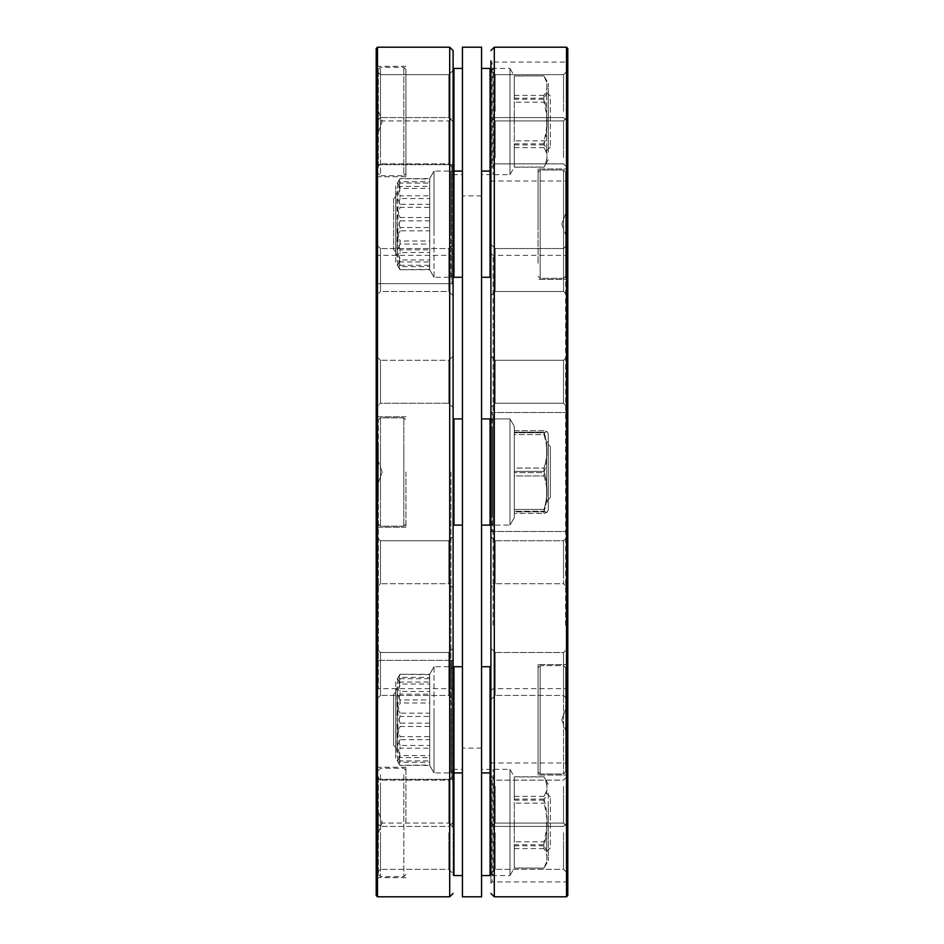 <?xml version="1.0" encoding="UTF-8"?>
<svg xmlns="http://www.w3.org/2000/svg" width="944" height="944" viewBox="0 0 944 944"><rect width="100%" height="100%" fill="white"/><g stroke="black" fill="none" stroke-linecap="round" stroke-linejoin="round"><path stroke-width="0.71" stroke-dasharray="4.72 3.54" d="M538.056 224.188L538.056 172.15L538.056 224.188M565.668 228.436L565.668 172.15L565.668 228.436M565.668 225.05L565.668 213.568L565.668 225.05M566.518 514.055L566.518 412.528L566.518 514.055M567.792 514.952L567.792 411.254L567.792 514.952M566.518 780.405L566.518 881.932L566.518 780.405M567.792 779.508L567.792 883.206L567.792 779.508M566.518 429.945L566.518 531.472L566.518 429.945M567.792 429.048L567.792 532.746L567.792 429.048M566.518 163.595L566.518 62.068L566.518 163.595M567.792 164.492L567.792 60.794L567.792 164.492M563.544 577.421L563.544 540.782L563.544 577.421M567.792 580.43L567.792 536.534L567.792 580.43M563.544 689.155L563.544 652.516L563.544 689.155M567.792 692.164L567.792 648.268L567.792 692.164M563.544 403.218L563.544 360.289L563.544 403.218L567.792 407.466L567.792 356.041L567.792 407.466L567.792 356.041L567.792 407.466L563.544 403.218L563.544 360.289L563.544 403.218L495.152 403.218L495.152 360.289L495.152 403.218L495.152 360.289L495.152 403.218L490.904 407.466L490.904 356.041L490.904 407.466L490.904 356.041L490.904 407.466L495.152 403.218L563.544 403.218M490.904 295.732L495.152 291.484L563.544 291.484L563.544 248.555L563.544 291.484L567.792 295.732L567.792 244.307L567.792 295.732L567.792 244.307L567.792 295.732L563.544 291.484L563.544 248.555L563.544 291.484L495.152 291.484L495.152 248.555L495.152 291.484L495.152 248.555L495.152 291.484L490.904 295.732L490.904 244.307L490.904 626.698M563.544 157.577L563.544 120.926L563.544 157.577M567.792 160.574L567.792 116.678L567.792 160.574M563.544 111.286L563.544 74.647L563.544 111.286M567.792 114.295L567.792 70.399L567.792 114.295M563.544 96.111L563.544 74.647L563.544 96.111M567.792 96.111L567.792 70.399L567.792 96.111M563.544 142.402L563.544 120.926L563.544 142.402M567.792 142.402L567.792 116.678L567.792 142.402M490.904 536.534L495.152 540.782L563.544 540.782L563.544 583.711L563.544 540.782L567.792 536.534L567.792 587.959L567.792 536.534L563.544 540.782L495.152 540.782L495.152 583.711L495.152 540.782L495.152 583.711L495.152 540.782L490.904 536.534L490.904 587.959L490.904 536.534L490.904 587.959L490.904 536.534L490.904 587.959L495.152 583.711L490.904 587.959M490.904 648.268L495.152 652.516L563.544 652.516L563.544 695.445L563.544 652.516L567.792 648.268L567.792 699.693L567.792 648.268L563.544 652.516L495.152 652.516L495.152 695.445L495.152 652.516L495.152 695.445L495.152 652.516L490.904 648.268L490.904 699.693L490.904 648.268L490.904 699.693L495.152 695.445L490.904 699.693M563.544 786.423L563.544 823.074L563.544 786.423M567.792 783.426L567.792 827.322L567.792 783.426M563.544 832.714L563.544 869.353L563.544 832.714M567.792 829.705L567.792 873.601L567.792 829.705M563.544 847.889L563.544 869.353L563.544 847.889M567.792 847.889L567.792 873.601L567.792 847.889M563.544 801.598L563.544 823.074L563.544 801.598M567.792 801.598L567.792 827.322L567.792 801.598M566.518 896.8L566.518 47.2M567.792 895.526L567.792 48.474M567.792 626.698L567.792 253.228L567.792 626.698M565.668 625.188L565.668 255.352L565.668 625.188M492.178 514.055L492.178 412.528L492.178 514.055M492.178 780.405L492.178 881.932L492.178 780.405M492.178 429.945L492.178 531.472L492.178 429.945M492.178 163.595L492.178 62.068L492.178 163.595M495.152 157.577L495.152 120.926L495.152 157.577M495.152 111.286L495.152 74.647L495.152 111.286M495.152 96.111L495.152 74.647L495.152 96.111M495.152 142.402L495.152 120.926L495.152 142.402M495.152 786.423L495.152 823.074L495.152 786.423M495.152 832.714L495.152 869.353L495.152 832.714M495.152 847.889L495.152 869.353L495.152 847.889M495.152 801.598L495.152 823.074L495.152 801.598M493.028 625.188L493.028 255.352L493.028 625.188M490.904 514.952L490.904 411.254L490.904 514.952M567.792 883.206L566.518 881.932L492.178 881.932L490.904 883.206L490.904 761.714L490.904 873.601L490.904 775.885L490.904 827.322L490.904 775.885L495.152 780.133L490.904 775.885M490.904 429.048L490.904 532.746L490.904 429.048M490.904 164.492L490.904 60.794L490.904 164.492M490.904 160.574L490.904 116.678L490.904 160.574M490.904 114.295L490.904 70.399L490.904 114.295M490.904 96.111L490.904 70.399L490.904 96.111M490.904 142.402L490.904 116.678L490.904 142.402M490.904 829.705L490.904 873.601L490.904 822.177L490.904 873.601L495.152 869.353L490.904 873.601M490.904 883.206L490.904 60.794L492.178 62.068L566.518 62.068L567.792 60.794M490.904 174.133L490.904 276.439L490.904 174.133M490.904 671.691L490.904 772.062L490.904 671.691M490.904 679.255L490.904 772.062L490.904 679.255M490.904 239.186L490.904 171.938L490.904 239.186M567.792 264.143L567.792 167.69L567.792 264.143M567.792 679.857L567.792 776.31L567.792 679.857M566.518 263.234L566.518 168.964L566.518 263.234M538.056 263.234L538.056 168.964L538.056 263.234M566.518 680.766L566.518 775.036L566.518 680.766M538.056 758.858L538.056 664.588L538.056 758.858M538.056 667.774L538.056 771.85L538.056 667.774L538.056 771.85L538.056 667.774L540.18 665.65L540.18 773.974L540.18 665.65L540.18 773.974L540.18 665.65L563.544 665.65L563.544 773.974L563.544 665.65L563.544 773.974L563.544 665.65L565.668 667.774L565.668 771.85L565.668 667.774L565.668 771.85L565.668 667.774L563.544 665.65L540.18 665.65L538.056 667.774M538.056 680.766L538.056 775.036L538.056 680.766M565.668 709.227L565.668 730.432L565.668 709.227M565.668 718.95L565.668 730.432L565.668 718.95M565.668 234.773L565.668 213.568L565.668 234.773M565.668 276.049L565.668 172.15L565.668 276.049M462.442 276.757L462.442 748.12L462.442 276.757M481.558 276.757L481.558 748.12L481.558 276.757M453.096 274.857L453.096 173.212L453.096 274.857M434.028 276.97L434.028 171.088L434.028 276.97M429.732 269.37L429.732 178.522L429.732 269.37L400.044 269.736L429.732 269.736L429.732 252.544L400.044 252.544L400.044 249.841L429.732 249.841L429.732 207.361L400.044 207.361L400.044 204.305L429.732 204.305L429.732 179.006L400.044 178.64L429.732 178.64L429.732 195.833L400.044 195.833L400.044 198.523L429.732 198.523L429.732 241.015L400.044 241.015L400.044 244.071L429.732 244.071L429.732 269.37M395.748 262.184L395.748 185.956L395.748 262.184M400.044 244.071C396.02 252.496 396.02 260.933 400.044 269.37M400.044 198.523C396.02 212.683 396.02 226.843 400.044 241.015M400.044 178.64L399.123 180.103L400.044 195.833M400.044 204.305C396.02 195.88 396.02 187.443 400.044 179.006M400.044 249.841C396.02 235.693 396.02 221.533 400.044 207.361M400.044 269.736L399.123 268.261L400.044 252.544M395.748 193.579L395.748 254.986L395.748 193.579M397.341 224.188L397.341 253.393L397.341 224.188M393.624 222.1L393.624 249.676L393.624 222.1M453.096 266.184L453.096 171.938L453.096 266.184M453.946 266.869L453.946 171.088L453.946 266.869M462.442 266.869L462.442 171.088L462.442 266.869M453.096 714.23L453.096 770.788L453.096 714.23M434.028 714.006L434.028 772.912L434.028 714.006M429.732 713.157L429.732 765.478L429.732 674.146L429.732 713.157L400.044 713.157L400.044 716.472L429.732 716.472L429.732 755.613L400.044 755.613L400.044 757.584L429.732 757.584L429.732 762.268L400.044 762.268L400.044 760.923L429.732 760.923L429.732 726.467L400.044 726.467L400.044 723.151L429.732 723.151L429.732 684.011L400.044 684.011L400.044 682.04L429.732 682.04L429.732 677.355L400.044 677.355L400.044 678.701L429.732 678.701L429.732 713.157M395.748 715.635L395.748 758.044L395.748 715.635M400.044 678.701C396.02 690.182 396.02 701.663 400.044 713.157M400.044 682.04L397.117 679.208L400.044 677.355M400.044 723.151C396.02 710.112 396.02 697.073 400.044 684.011M400.044 760.923C396.02 749.442 396.02 737.96 400.044 726.467M400.044 757.584L397.117 760.416L400.044 762.268M400.044 716.472C396.02 729.511 396.02 742.562 400.044 755.613M395.748 723.187L395.748 689.014L395.748 723.187M397.341 749.017L397.341 690.607L397.341 749.017L397.341 690.607L397.341 749.017L395.748 750.61L395.748 689.014L395.748 750.61L397.341 749.017L393.624 745.3L393.624 694.324L393.624 745.3L393.624 694.324L393.624 745.3L397.341 749.017M453.096 715.705L453.096 772.062L453.096 715.705M453.946 715.635L453.946 772.912L453.946 715.635M462.442 715.635L462.442 772.912L462.442 715.635M453.096 669.143L453.096 770.788L453.096 669.143M434.028 667.03L434.028 772.912L434.028 667.03M429.732 674.63L429.732 765.478L429.732 674.63L400.044 674.264L429.732 674.264L429.732 691.456L400.044 691.456L400.044 694.159L429.732 694.159L429.732 736.639L400.044 736.639L400.044 739.695L429.732 739.695L429.732 764.994L400.044 765.36L429.732 765.36L429.732 748.167L400.044 748.167L400.044 745.477L429.732 745.477L429.732 702.985L400.044 702.985L400.044 699.929L429.732 699.929L429.732 674.63M395.748 681.816L395.748 758.044L395.748 681.816M400.044 699.929C396.02 691.504 396.02 683.067 400.044 674.63M400.044 745.477C396.02 731.317 396.02 717.157 400.044 702.985M400.044 765.36L399.123 763.897L400.044 748.167M400.044 739.695C396.02 748.12 396.02 756.557 400.044 764.994M400.044 694.159C396.02 708.307 396.02 722.467 400.044 736.639M400.044 674.264L399.123 675.739L400.044 691.456M453.096 731.482L453.096 667.561L453.096 731.482M453.946 875.56L453.946 666.712L462.442 666.712L462.442 772.912L462.442 666.712M453.096 229.77L453.096 173.212L453.096 229.77M434.028 229.994L434.028 171.088L434.028 229.994M429.732 230.843L429.732 178.522L429.732 269.854L429.732 230.843L400.044 230.843L400.044 227.528L429.732 227.528L429.732 188.387L400.044 188.387L400.044 186.416L429.732 186.416L429.732 181.732L400.044 181.732L400.044 183.077L429.732 183.077L429.732 217.533L400.044 217.533L400.044 220.849L429.732 220.849L429.732 259.989L400.044 259.989L400.044 261.96L429.732 261.96L429.732 266.645L400.044 266.645L400.044 265.299L429.732 265.299L429.732 230.843M395.748 228.365L395.748 185.956L395.748 228.365M400.044 265.299C396.02 253.818 396.02 242.337 400.044 230.843M400.044 261.96L397.117 264.792L400.044 266.645M400.044 220.849C396.02 233.888 396.02 246.927 400.044 259.989M400.044 183.077C396.02 194.558 396.02 206.04 400.044 217.533M400.044 186.416L397.117 183.584L400.044 181.732M400.044 227.528C396.02 214.489 396.02 201.438 400.044 188.387M395.748 220.813L395.748 254.986L395.748 220.813M393.624 198.783L393.624 249.676L393.624 198.783M453.096 235.858L453.096 171.938L453.096 235.858M453.946 277.288L453.946 68.44M462.442 236.047L462.442 171.088L462.442 236.047M453.096 114.295L453.096 121.823L448.848 117.575L380.456 117.575L448.848 117.575L453.096 121.823L453.096 70.399L448.848 74.647L380.456 74.647L380.456 117.575L380.456 74.647L380.456 117.575L380.456 74.647L448.848 74.647L448.848 117.575L448.848 74.647L448.848 117.575L448.848 74.647L453.096 70.399L453.096 173.79L453.096 69.29M462.442 83.579L462.442 174.64L462.442 83.579M453.096 524.25L453.096 419.75L453.096 524.25L453.096 419.75L453.946 418.9L453.946 525.1L453.946 418.9L462.442 418.9L462.442 525.1L462.442 418.9M453.096 50.598L453.096 874.71L453.096 770.21L453.096 873.601L453.096 775.885L453.096 827.322L453.096 775.885L453.096 827.322L448.848 823.074L448.848 780.133L448.848 823.074L448.848 780.133L448.848 823.074L453.096 827.322M462.442 875.513L462.442 769.36L462.442 875.513M453.946 525.1L453.946 418.9M462.442 896.8L462.442 47.2M481.558 896.8L481.558 47.2M490.904 514.822L490.904 421.024L490.904 514.822M490.904 484.425L490.904 419.75L490.904 484.425M490.054 484.626L490.054 418.9L490.054 484.626M481.558 484.626L481.558 418.9L481.558 484.626M550.376 483.953L550.376 446.512L550.376 483.953M546.659 472L546.659 501.205L546.659 472M548.252 446.134L548.252 502.798L548.252 446.134M548.252 504.12L548.252 433.768L548.252 504.12M543.956 475.941C547.98 487.906 547.98 499.872 543.956 511.849L514.268 511.849L514.268 426.334L514.268 511.849L543.956 511.849L543.956 513.371L546.989 512.403L543.956 511.235L514.268 511.235L543.956 511.235L543.956 509.43C547.98 496.756 547.98 484.083 543.956 471.386L514.268 471.386L543.956 471.386L543.956 468.059C547.98 456.094 547.98 444.128 543.956 432.151L514.268 432.151L543.956 432.151L543.956 430.629L546.989 431.597L543.956 432.765L514.268 432.765L543.956 432.765L543.956 434.57C547.98 447.244 547.98 459.917 543.956 472.614L514.268 472.614L543.956 472.614L543.956 475.941L514.268 475.941L514.268 511.849L514.268 475.941L543.956 475.941C547.98 487.906 547.98 499.872 543.956 511.849L543.956 513.371L514.268 513.371L514.268 511.235L514.268 517.666L509.972 525.1L509.972 418.9L509.972 525.1L509.972 418.9L509.972 525.1L493.028 525.1L493.028 418.9L493.028 525.1L493.028 418.9L493.028 525.1L490.904 522.976L490.904 421.024L490.904 522.976L493.028 525.1L509.972 525.1L514.268 517.666L514.268 513.371L543.956 513.371L546.989 512.403L543.956 511.235L543.956 509.43L514.268 509.43L514.268 471.386L514.268 509.43L543.956 509.43C547.98 496.756 547.98 484.083 543.956 471.386L543.956 468.059L514.268 468.059L514.268 432.151L514.268 468.059L543.956 468.059C547.98 456.094 547.98 444.128 543.956 432.151L543.956 430.629L514.268 430.629L514.268 432.765L514.268 426.334L509.972 418.9L493.028 418.9L490.904 421.024L493.028 418.9L509.972 418.9L514.268 426.334L514.268 430.629L543.956 430.629L546.989 431.597L543.956 432.765L543.956 434.57L514.268 434.57L514.268 472.614L514.268 434.57L543.956 434.57C547.98 447.244 547.98 459.917 543.956 472.614L543.956 475.941M490.904 794.801L490.904 873.436L490.904 794.801M490.904 855.406L490.904 770.21L490.904 855.406M490.054 666.712L490.054 875.56M481.558 855.948L481.558 769.36L481.558 855.948M550.376 844.974L550.376 796.972L550.376 844.974M546.659 822.46L546.659 851.665L546.659 822.46M548.252 839.169L548.252 791.662L548.252 839.169M548.252 801.716L548.252 860.692L548.252 801.716M543.956 867.961C547.98 860.232 547.98 852.503 543.956 844.762L514.268 844.762L514.268 776.794L514.268 868.126L514.268 844.762L514.268 867.961L543.956 868.126L514.268 868.126L509.972 875.56L509.972 769.36L509.972 875.56L493.028 875.56L493.028 769.36L493.028 875.56L490.904 873.436M543.956 844.762L543.956 841.788C547.98 827.569 547.98 813.339 543.956 799.096L543.956 796.299C547.98 789.798 547.98 783.308 543.956 776.794L543.956 776.959C547.98 784.688 547.98 792.417 543.956 800.158L543.956 803.132C547.98 817.351 547.98 831.581 543.956 845.824L543.956 848.621C547.98 855.122 547.98 861.612 543.956 868.126L548.252 860.692M543.956 848.621L514.268 848.621L514.268 868.126M543.956 845.824L514.268 845.824L514.268 803.132L543.956 803.132M543.956 800.158L514.268 800.158L514.268 776.959L543.956 776.959M543.956 799.096L514.268 799.096L514.268 841.788L543.956 841.788M548.252 784.228L543.956 776.794L514.268 776.794L509.972 769.36L493.028 769.36L490.904 771.484M543.956 796.299L514.268 796.299L514.268 776.794M490.904 514.751L490.904 419.75L490.904 514.751M490.054 418.9L490.054 525.1L481.558 525.1L481.558 418.9L481.558 525.1M550.376 460.047L550.376 497.488L550.376 460.047M546.659 442.795L546.659 501.205L546.659 442.795L548.252 441.202L548.252 502.798L548.252 441.202L546.659 442.795L550.376 446.512L546.659 442.795M548.252 439.88L548.252 510.232L548.252 439.88M490.904 149.199L490.904 70.564L490.904 149.199M490.904 71.484L490.904 173.79L490.904 71.484M490.054 68.44L490.054 277.288L490.054 171.088L490.054 277.288L481.558 277.288L481.558 171.088L481.558 277.288M481.558 70.682L481.558 174.64L481.558 70.682M550.376 99.026L550.376 147.028L550.376 99.026M550.376 96.052L546.659 92.335L546.659 150.745L546.659 92.335L548.252 90.742L548.252 152.338L548.252 90.742M548.252 142.284L548.252 83.308L548.252 142.284M543.956 76.039C547.98 83.768 547.98 91.497 543.956 99.238L514.268 99.238L514.268 167.206L514.268 75.874L514.268 99.238L514.268 76.039L543.956 75.874L514.268 75.874L509.972 68.44L509.972 174.64L509.972 68.44L493.028 68.44L493.028 174.64L493.028 68.44L490.904 70.564M543.956 99.238L543.956 102.212C547.98 116.431 547.98 130.661 543.956 144.904L543.956 147.701C547.98 154.202 547.98 160.692 543.956 167.206L543.956 167.041C547.98 159.312 547.98 151.583 543.956 143.842L543.956 140.868C547.98 126.649 547.98 112.419 543.956 98.176L543.956 95.379C547.98 88.878 547.98 82.388 543.956 75.874L548.252 83.308M543.956 95.379L514.268 95.379L514.268 75.874M543.956 98.176L514.268 98.176L514.268 140.868L543.956 140.868M543.956 143.842L514.268 143.842L514.268 167.041L543.956 167.041M543.956 144.904L514.268 144.904L514.268 102.212L543.956 102.212M548.252 159.772L543.956 167.206L514.268 167.206L509.972 174.64L493.028 174.64L490.904 172.516M543.956 147.701L514.268 147.701L514.268 167.206M481.558 670.901L481.558 772.912L481.558 670.901M481.558 678.606L481.558 772.912L481.558 678.606M378.332 130.921L378.332 110.92L378.332 130.921M378.332 167.501L378.332 69.502L378.332 167.501M405.944 173.578L405.944 69.502L405.944 173.578L403.82 175.702L403.82 67.378L403.82 175.702L380.456 175.702L380.456 67.378L380.456 175.702L378.332 173.578M378.332 467.02L378.332 482.62L378.332 467.02M378.332 447.586L378.332 524.038L378.332 447.586M405.944 472L405.944 527.224L405.944 472M405.944 822.46L405.944 767.236L405.944 822.46M378.332 776.499L378.332 874.498L378.332 776.499M378.332 813.079L378.332 833.08L378.332 813.079M405.944 121.54L405.944 176.764L405.944 121.54M405.944 176.764L377.482 176.764L377.482 66.316L377.482 176.764L376.208 178.038L376.208 65.042L376.208 178.038M377.482 47.2L377.482 896.8M376.208 48.474L376.208 895.526M405.944 767.236L377.482 767.236L377.482 877.684L377.482 767.236L376.208 765.962L376.208 878.958L376.208 765.962M376.208 829.705L376.208 873.601L376.208 829.705M376.208 783.426L376.208 827.322L376.208 783.426M376.208 648.268L376.208 699.693L376.208 648.268L376.208 699.693L376.208 648.268L380.456 652.516L448.848 652.516L448.848 695.445L448.848 652.516L453.096 648.268L453.096 699.693L453.096 648.268L453.096 699.693L453.096 648.268L448.848 652.516L448.848 695.445L448.848 652.516L380.456 652.516L380.456 695.445L380.456 652.516L380.456 695.445L380.456 652.516L376.208 648.268M376.208 536.534L376.208 587.959L376.208 536.534L376.208 587.959L376.208 536.534L380.456 540.782L448.848 540.782L448.848 583.711L448.848 540.782L453.096 536.534L453.096 587.959L453.096 536.534L453.096 587.959L453.096 536.534L448.848 540.782L448.848 583.711L448.848 540.782L380.456 540.782L380.456 583.711L380.456 540.782L380.456 583.711L380.456 540.782L376.208 536.534M376.208 363.57L376.208 407.466L376.208 363.57M376.208 251.836L376.208 295.732L376.208 251.836M376.208 142.402L376.208 116.678L376.208 142.402M376.208 96.111L376.208 70.399L376.208 96.111M376.208 114.295L376.208 70.399L376.208 114.295M376.208 160.574L376.208 116.678L376.208 160.574M453.096 295.732L448.848 291.484L380.456 291.484L380.456 248.555L380.456 291.484L376.208 295.732L376.208 244.307L376.208 295.732L380.456 291.484L380.456 248.555L380.456 291.484L448.848 291.484L448.848 248.555L448.848 291.484L448.848 248.555L448.848 291.484L453.096 295.732L453.096 116.678L453.096 168.115L453.096 116.678L448.848 120.926L448.848 163.867L448.848 120.926L448.848 163.867L448.848 120.926L453.096 116.678M376.208 407.466L376.208 356.041L376.208 407.466L380.456 403.218L380.456 360.289L380.456 403.218L448.848 403.218L448.848 360.289L448.848 403.218L448.848 360.289L448.848 403.218L453.096 407.466L453.096 356.041L453.096 407.466L453.096 356.041L453.096 407.466L448.848 403.218L380.456 403.218L380.456 360.289L380.456 403.218L376.208 407.466M376.208 847.889L376.208 873.601L376.208 847.889M376.208 801.598L376.208 827.322L376.208 801.598M376.208 284.935L376.208 163.442L376.208 284.935L376.208 163.442L376.208 284.935L377.482 283.66L377.482 164.716L377.482 283.66L377.482 164.716L377.482 283.66L376.208 284.935M376.208 659.065L376.208 780.558L376.208 659.065L376.208 780.558L376.208 659.065L377.482 660.34L377.482 779.284L377.482 660.34L377.482 779.284L377.482 660.34L376.208 659.065M453.096 659.065L453.096 780.558L453.096 659.065L453.096 780.558L453.096 659.065L451.822 660.34L451.822 779.284L451.822 660.34L451.822 779.284L451.822 660.34L377.482 660.34L451.822 660.34L453.096 659.065M450.972 472L450.972 688.648L450.972 472M448.848 832.714L448.848 869.353L448.848 832.714M448.848 847.889L448.848 869.353L448.848 847.889M451.822 283.66L453.096 284.935L451.822 283.66L451.822 164.716L451.822 283.66L451.822 164.716L451.822 283.66L377.482 283.66L451.822 283.66M378.332 472L378.332 688.648L378.332 472M380.456 832.714L380.456 869.353L380.456 832.714M380.456 786.423L380.456 823.074L380.456 786.423M380.456 142.402L380.456 120.926L380.456 142.402M380.456 157.577L380.456 120.926L380.456 157.577M380.456 847.889L380.456 869.353L380.456 847.889M380.456 801.598L380.456 823.074L380.456 801.598M378.332 496.414L378.332 419.962L378.332 496.414M378.332 476.98L378.332 461.38L378.332 476.98M540.18 228.613L540.18 170.026L540.18 228.613M563.544 228.613L563.544 170.026L563.544 228.613M494.302 896.8L494.302 47.2M563.544 278.173L563.544 170.026L563.544 278.173M540.18 278.173L540.18 170.026L540.18 278.173M450.972 276.97L450.972 171.088L450.972 276.97M450.972 714.006L450.972 772.912L450.972 714.006M450.972 667.03L450.972 772.912L450.972 667.03M450.972 229.994L450.972 171.088L450.972 229.994M380.456 446.595L380.456 526.162L380.456 446.595M403.82 446.595L403.82 526.162L403.82 446.595M403.82 774.623L403.82 876.622L403.82 774.623M380.456 774.623L380.456 876.622L380.456 774.623M449.698 47.2L449.698 896.8M403.82 497.405L403.82 417.838L403.82 497.405M380.456 497.405L380.456 417.838L380.456 497.405M540.18 278.35L538.056 276.226L540.18 278.35L563.544 278.35L565.668 276.226L563.544 278.35L540.18 278.35M540.18 170.026L538.056 172.15L540.18 170.026L563.544 170.026L565.668 172.15L563.544 170.026L540.18 170.026M561.798 224.188L565.668 234.808L561.798 224.188L565.668 213.568L561.798 224.188M566.518 531.472L567.792 532.746L566.518 531.472L492.178 531.472L566.518 531.472M566.518 412.528L567.792 411.254L566.518 412.528L492.178 412.528L566.518 412.528M490.904 761.714L492.178 762.988L566.518 762.988L567.792 761.714M490.904 182.286L492.178 181.012L566.518 181.012L567.792 182.286M563.544 583.711L567.792 587.959L563.544 583.711L495.152 583.711L563.544 583.711M563.544 695.445L567.792 699.693L563.544 695.445L495.152 695.445L563.544 695.445M563.544 360.289L567.792 356.041L563.544 360.289L495.152 360.289L490.904 356.041L495.152 360.289L563.544 360.289M563.544 248.555L567.792 244.307L563.544 248.555L495.152 248.555L490.904 244.307L495.152 248.555L563.544 248.555M563.544 163.867L567.792 168.115L563.544 163.867L495.152 163.867L490.904 168.115L495.152 163.867L563.544 163.867M563.544 120.926L567.792 116.678L563.544 120.926L495.152 120.926L490.904 116.678L495.152 120.926L563.544 120.926M563.544 117.575L567.792 121.823L563.544 117.575L495.152 117.575L490.904 121.823L495.152 117.575L563.544 117.575M563.544 74.647L567.792 70.399L563.544 74.647L495.152 74.647L490.904 70.399L495.152 74.647L563.544 74.647M563.544 823.074L567.792 827.322L563.544 823.074L495.152 823.074L490.904 827.322L495.152 823.074L563.544 823.074M563.544 780.133L567.792 775.885L563.544 780.133L495.152 780.133L563.544 780.133M563.544 869.353L567.792 873.601L563.544 869.353L495.152 869.353L563.544 869.353M563.544 826.425L567.792 822.177L563.544 826.425L495.152 826.425L490.904 822.177L495.152 826.425L563.544 826.425M490.904 690.772L493.028 688.648L565.668 688.648L567.792 690.772M490.904 253.228L493.028 255.352L565.668 255.352L567.792 253.228M492.178 412.528L490.904 411.254L492.178 412.528M492.178 531.472L490.904 532.746L492.178 531.472M566.518 279.412L567.792 280.687L566.518 279.412L538.056 279.412L566.518 279.412M566.518 168.964L567.792 167.69L566.518 168.964L538.056 168.964L566.518 168.964M566.518 775.036L567.792 776.31L566.518 775.036L538.056 775.036L566.518 775.036M566.518 664.588L567.792 663.313L566.518 664.588L538.056 664.588L566.518 664.588M561.798 719.812L565.668 730.432L561.798 719.812L565.668 709.192L561.798 719.812M563.544 773.974L565.668 771.85L563.544 773.974L540.18 773.974L538.056 771.85L540.18 773.974L563.544 773.974M481.558 195.88L462.442 195.88M481.558 748.12L462.442 748.12M450.972 277.288L453.096 275.164L450.972 277.288L434.028 277.288L450.972 277.288M450.972 171.088L453.096 173.212L450.972 171.088L434.028 171.088L450.972 171.088M429.732 269.854L434.028 277.288L429.732 269.854M429.732 178.522L434.028 171.088L429.732 178.522M397.117 264.792L399.123 268.273M397.117 183.584L399.123 180.103M397.341 194.983L395.748 193.39L397.341 194.983L393.624 198.7L397.341 194.983M397.341 253.393L395.748 254.986L397.341 253.393L393.624 249.676L397.341 253.393M453.096 171.938L453.946 171.088L462.442 171.088M450.972 772.912L453.096 770.788L450.972 772.912L434.028 772.912L450.972 772.912M450.972 666.712L453.096 668.836L450.972 666.712L434.028 666.712L450.972 666.712M429.732 765.478L434.028 772.912L429.732 765.478M429.732 674.146L434.028 666.712L429.732 674.146M399.123 763.897L397.117 760.416M399.123 675.727L397.117 679.208M397.341 690.607L395.748 689.014L397.341 690.607L393.624 694.324L397.341 690.607M453.096 772.062L453.946 772.912L462.442 772.912M453.096 667.561L453.946 666.712M453.096 173.79L453.946 174.64L462.442 174.64M453.096 770.21L453.946 769.36L462.442 769.36M550.376 497.488L546.659 501.205L548.252 502.798L546.659 501.205L550.376 497.488M548.252 433.768L547.001 431.597L548.252 433.768M548.252 510.232L547.001 512.403L548.252 510.232M490.904 770.21L490.054 769.36L481.558 769.36M550.376 796.972L546.659 793.255L548.252 791.662M550.376 847.948L546.659 851.665L548.252 853.258M490.904 173.79L490.054 174.64L481.558 174.64M550.376 147.028L546.659 150.745L548.252 152.338M490.904 772.062L490.054 772.912L481.558 772.912M490.904 171.938L490.054 171.088L481.558 171.088M378.332 132.16L382.202 121.54L378.332 110.92M405.944 69.502L403.82 67.378L380.456 67.378L378.332 69.502M382.202 472L378.332 461.38L382.202 472L378.332 482.62L382.202 472M380.456 417.838L378.332 419.962L380.456 417.838L403.82 417.838L405.944 419.962L403.82 417.838L380.456 417.838M380.456 526.162L378.332 524.038L380.456 526.162L403.82 526.162L405.944 524.038L403.82 526.162L380.456 526.162M378.332 874.498L380.456 876.622L403.82 876.622L405.944 874.498M378.332 770.422L380.456 768.298L403.82 768.298L405.944 770.422M378.332 833.08L382.202 822.46L378.332 811.84M405.944 66.316L377.482 66.316L376.208 65.042M405.944 416.776L377.482 416.776L376.208 415.502L377.482 416.776L405.944 416.776M405.944 527.224L377.482 527.224L376.208 528.498L377.482 527.224L405.944 527.224M405.944 877.684L377.482 877.684L376.208 878.958M376.208 690.772L378.332 688.648L450.972 688.648L453.096 690.772M376.208 253.228L378.332 255.352L450.972 255.352L453.096 253.228M448.848 869.353L453.096 873.601L448.848 869.353L380.456 869.353L448.848 869.353M448.848 826.425L453.096 822.177L448.848 826.425L380.456 826.425L448.848 826.425M448.848 780.133L453.096 775.885L448.848 780.133L380.456 780.133L448.848 780.133M448.848 695.445L453.096 699.693L448.848 695.445L380.456 695.445L448.848 695.445M448.848 583.711L453.096 587.959L448.848 583.711L380.456 583.711L448.848 583.711M448.848 360.289L453.096 356.041L448.848 360.289L380.456 360.289L448.848 360.289M448.848 248.555L453.096 244.307L448.848 248.555L380.456 248.555L448.848 248.555M448.848 163.867L453.096 168.115L448.848 163.867L380.456 163.867L448.848 163.867M451.822 164.716L453.096 163.442L451.822 164.716L377.482 164.716L376.208 163.442L377.482 164.716L451.822 164.716M451.822 779.284L453.096 780.558L451.822 779.284L377.482 779.284L376.208 780.558L377.482 779.284L451.822 779.284M380.456 823.074L448.848 823.074L380.456 823.074L376.208 827.322L380.456 823.074M380.456 120.926L448.848 120.926L380.456 120.926L376.208 116.678L380.456 120.926M380.456 826.425L376.208 822.177L380.456 826.425M380.456 869.353L376.208 873.601L380.456 869.353M380.456 780.133L376.208 775.885L380.456 780.133M380.456 695.445L376.208 699.693L380.456 695.445M380.456 583.711L376.208 587.959L380.456 583.711M380.456 360.289L376.208 356.041L380.456 360.289M380.456 248.555L376.208 244.307L380.456 248.555M380.456 163.867L376.208 168.115L380.456 163.867M380.456 74.647L376.208 70.399L380.456 74.647M380.456 117.575L376.208 121.823L380.456 117.575"/><path stroke-width="1.42" d="M566.518 772.381L566.518 896.8L567.792 895.526L567.792 48.474L566.518 47.2L566.518 772.381M490.904 873.601L490.904 60.794M490.904 295.732L490.904 536.534M490.904 648.268L490.904 699.693M490.904 775.885L490.904 829.705M490.904 587.959L490.904 626.698M453.096 667.561L453.946 666.712L453.946 875.56L462.442 875.56M453.096 114.295L453.096 69.29L453.946 68.44L453.946 277.288L462.442 277.288L453.946 277.288L453.096 276.439L453.946 277.288M453.946 418.9L453.096 419.75L453.096 524.25L453.946 525.1L462.442 525.1L453.946 525.1L453.946 418.9L462.442 418.9M453.096 827.322L453.096 50.598L449.698 47.2L377.482 47.2L377.482 896.8L449.698 896.8L449.698 47.2M462.442 228.342L462.442 896.8L481.558 896.8L481.558 47.2L462.442 47.2L462.442 228.342M490.904 874.71L490.054 875.56L490.054 666.712L481.558 666.712L490.054 666.712L490.904 667.561L490.054 666.712M481.558 525.1L490.054 525.1L490.904 524.25L490.054 525.1L490.054 418.9L481.558 418.9L490.054 418.9L490.904 419.75L490.054 418.9M481.558 277.288L490.054 277.288L490.904 276.439L490.054 277.288L490.054 68.44L481.558 68.44M377.482 896.8L376.208 895.526L376.208 48.474L377.482 47.2M453.096 295.732L453.096 116.678M566.518 47.2L494.302 47.2L494.302 896.8L566.518 896.8M494.302 896.8L490.904 893.402M494.302 47.2L490.904 50.598M453.096 772.062L453.946 772.912L462.442 772.912M453.946 666.712L462.442 666.712M453.096 171.938L453.946 171.088L462.442 171.088M453.946 68.44L462.442 68.44M453.096 874.71L453.946 875.56M453.096 524.25L453.946 525.1M490.054 875.56L481.558 875.56M490.904 69.29L490.054 68.44M490.904 171.938L490.054 171.088L481.558 171.088M490.904 772.062L490.054 772.912L481.558 772.912M449.698 896.8L453.096 893.402"/></g></svg>
